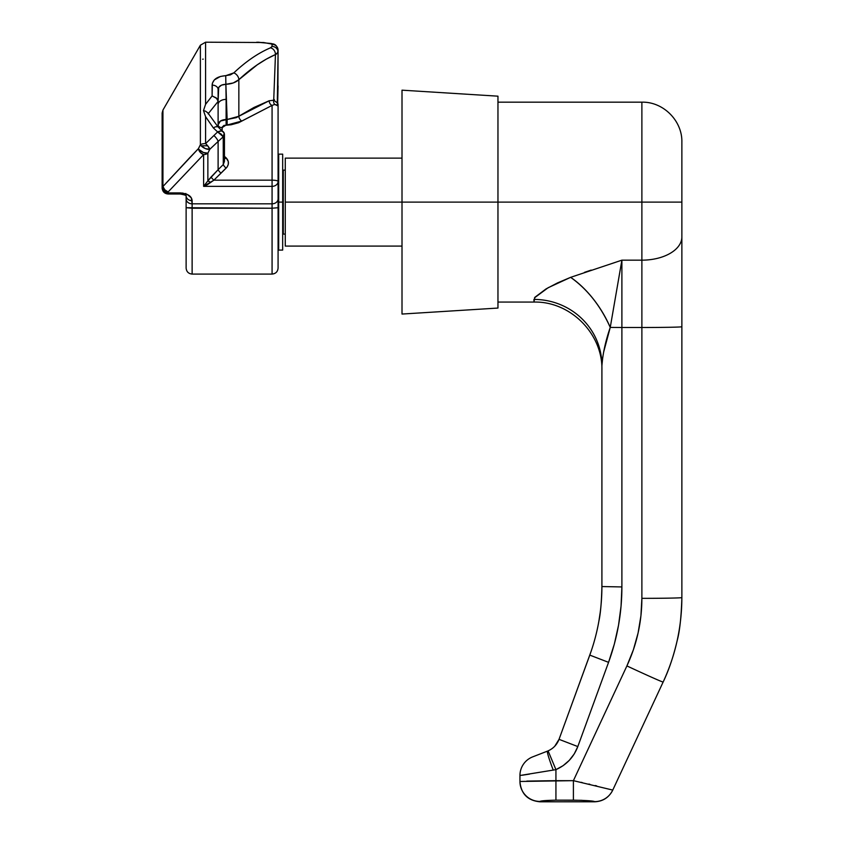 <?xml version="1.0" encoding="UTF-8"?>
<svg xmlns="http://www.w3.org/2000/svg" width="844" height="844" viewBox="0 0 844 844"><rect width="100%" height="100%" fill="white"/><g stroke="black" fill="none" stroke-linecap="round" stroke-linejoin="round"><path stroke-width="1.27" d="M402.008 314.052L402.008 90.171L402.008 202.117L285.272 202.117L285.272 158.134L285.272 202.117L497.96 202.117L497.96 96.174L497.96 202.117L402.008 202.117L402.008 314.052L497.96 308.06L497.96 202.117L641.883 202.117L641.883 102.166L641.883 202.117L681.868 202.117L681.868 142.151L681.868 597.573C681.298 616.953 679.715 631.375 677.12 640.839C673.459 656.558 668.796 670.294 663.131 682.047C668.796 670.294 673.459 656.558 677.12 640.839C679.715 631.375 681.298 616.953 681.868 597.573A39.974 0.77 180 0 1 641.883 598.343L641.883 327.493L621.891 327.493L621.891 586.939L621.057 606.15L618.536 625.225L614.358 644.004L608.556 662.34L577.813 746.571L574.247 753.914L569.257 760.381L563.075 765.698L555.932 769.644L555.932 780.658L573.403 780.658L626.902 665.927L633.401 649.743L638.096 632.958L640.934 615.751L641.883 598.343C641.82 621.965 636.819 644.489 626.902 665.927L573.403 780.658L612.765 790.079L663.131 682.047A39.974 0.707 -155 0 1 626.902 665.927A39.974 0.707 25 0 0 663.131 682.047C675.538 655.25 681.773 627.092 681.868 597.573L681.868 326.712A39.974 0.77 180 0 1 641.883 327.493L621.891 327.493L621.891 260.163L641.883 260.163L641.883 102.166C663.247 101.618 682.416 120.787 681.868 142.151M285.272 246.089L285.272 202.117L285.272 246.089L402.008 246.089M497.96 308.06L497.96 202.117L641.883 202.117L641.883 598.343A39.974 0.77 0 0 0 681.868 597.573M540.223 801.262L539.938 801.431C540.656 800.808 545.994 800.386 555.932 800.165L555.932 769.644L519.946 775.499L519.946 781.47L573.403 780.658L612.765 790.079A19.992 19.971 -155 0 1 594.64 801.61C593.522 800.914 586.443 800.428 573.403 800.165L573.403 780.658L573.403 800.165L555.932 800.165L581.579 800.312L594.64 801.61A19.992 19.971 25 0 0 612.765 790.079L663.131 682.047M542.492 800.861L541.088 801.072M522.436 775.203L529.557 774.096L519.946 775.499L519.946 781.47A19.992 19.971 0 0 0 539.938 801.431L539.938 801.431A19.992 19.971 180 0 1 519.946 781.47L519.946 781.808C521.138 793.951 527.795 800.618 539.938 801.8L594.556 801.8C602.827 801.462 608.872 797.612 612.67 790.258M526.804 781.101L555.932 780.658L555.932 800.165L544.443 800.65M533.946 299.377L533.946 302.068L534.864 297.31L546.057 288.912L557.504 282.919L570.639 277.338L621.891 260.163L641.883 260.163L641.883 327.493A39.974 0.77 -0 0 0 681.868 326.712L681.868 236.942A39.974 23.221 180 0 1 641.883 260.163A39.974 23.221 -0 0 0 681.868 236.942L681.868 202.117L641.883 202.117M574.247 753.914L577.813 746.571L608.556 662.34L614.358 644.004M618.536 625.225L621.057 606.15L621.891 586.939L601.909 586.548C601.54 602.099 600.527 613.704 598.85 621.353L600.263 612.1M519.946 775.499A19.992 19.992 0 0 1 532.691 756.868L547.503 751.107A19.992 1.519 68.7 0 0 553.263 770.118A19.992 1.519 -111.3 0 1 547.503 751.107L532.691 756.868A19.992 19.992 0 0 0 519.946 775.499L555.932 769.644L563.075 765.698M681.868 143.301L681.868 152.258M681.868 155.76L681.868 202.117M602.795 356.79L601.909 365.589L601.909 586.548C601.867 610.106 597.826 632.958 589.787 655.102L559.034 739.333L554.761 746.233M591.085 651.431L559.034 739.333C556.966 744.682 553.326 748.522 548.094 750.865L555.932 769.644L548.094 750.865M601.382 601.034L601.899 587.561M596.993 630.584L597.89 626.396M582.244 782.567L581.062 782.304M596.645 785.88L595.189 785.532M589.851 784.276L588.806 784.044M555.046 745.917L556.301 744.397M557.895 741.876L558.855 739.787M608.556 662.34L589.787 655.102L608.556 662.34C617.407 637.98 621.859 612.849 621.891 586.939L621.891 260.163L619.243 275.439M555.932 769.644C566.387 764.959 573.688 757.268 577.813 746.571L559.034 739.333L577.813 746.571M619.211 275.65L610.244 327.419L621.891 327.493L610.244 327.419C605.538 341.092 602.764 353.815 601.909 365.589A67.963 66.17 0 0 0 533.946 299.42A67.963 66.17 180 0 1 601.909 365.589L601.909 586.548L621.891 586.939M601.909 365.589C602.764 353.815 605.538 341.092 610.244 327.419L603.65 352.032M591.18 270.091L584.449 272.369M534.505 297.827L548.094 287.751L570.639 277.338A67.963 35.606 -122.6 0 1 610.244 327.419C600.633 305.992 587.424 289.302 570.639 277.338L621.891 260.163L610.244 327.419M212.108 95.931L216.307 97.967L218.111 101.196L218.111 126.916L218.111 101.417L208.109 113.856L218.111 101.417L218.111 89.496A5.992 4.389 180 0 0 212.108 85.117L212.108 95.931L205.577 104.318L212.108 95.931L212.361 83.25L214.334 79.895L220.4 76.477L230.359 74.884L233.83 72.869C246.037 61.369 258.243 53.024 270.449 47.844L272.074 46.441L271.968 44.078L263.528 42.516L205.577 42.2L205.577 104.318L203.488 110.606L205.577 116.672L213.384 127.961L217.625 131.928L205.577 143.607A5.992 2.194 180 0 0 200.387 144.704L201.167 145.801L207.687 145.801L205.577 143.607L217.625 131.928L213.384 127.961L205.577 116.672L205.577 143.607A5.992 1.572 46.3 0 1 207.687 145.801A5.992 1.572 46.3 0 1 209.818 149.272L218.111 141.475L218.111 169.707L207.867 180.859L207.867 153.144L209.818 149.272L218.111 141.475L218.111 169.707L223.28 164.548L223.238 136.781L218.111 141.475L223.238 136.781L223.28 164.548L224.451 161.404L223.28 164.548A3.998 0.939 -134.5 0 0 226.108 168.167L213.891 180.173L272.074 180.173L272.074 105.416L238.641 122.718L231.182 124.754L223.913 125.439L222.183 127.127L222.109 130.535L222.109 127.655A3.998 2.859 -0 0 1 218.111 124.796C218.585 121.557 221.244 119.785 226.108 119.479L227.142 119.479L227.142 122.053L226.108 122.053L226.108 99.392L227.142 119.479L220.453 121.03L218.111 124.796A3.998 2.859 180 0 0 222.109 127.655L226.108 125.017L226.108 122.053L227.142 122.053L227.142 119.479L236.373 117.622L254.002 107.452L269.162 100.763L273.72 100.236L275.461 54.554L266.303 59.133L257.146 64.882L238.841 79.716L238.852 116.272L238.841 79.716L233.25 82.965L225.886 84.284L227.142 119.479L238.852 116.272L269.162 100.763L273.72 100.236L277.296 102.873L278.077 52.275L277.887 94.064M198.751 149.145L198.435 148.628A5.992 4.283 44.2 0 0 198.678 149.673L198.751 149.145M212.15 95.942L216.876 98.516L218.111 101.196L218.691 87.417L221.55 85.138L225.886 84.284C231.372 84.031 235.698 82.501 238.841 79.716C251.048 68.322 263.254 59.935 275.461 54.554L278.077 52.275L278.077 50.25L277.412 53.446L275.461 54.554L273.72 100.236L277.296 102.873L277.898 105.331L274.806 104.424L272.074 105.416L272.074 180.173L213.891 180.173L207.455 184.667L203.626 186.355L272.074 186.355L272.074 203.815L192.126 203.815L191.314 197.855L187.104 194.342L182.62 193.076L168.135 192.907L168.135 191.936L203.626 154.589L203.626 186.355L272.074 186.355L272.074 180.173A5.992 1.266 -0 0 1 278.077 181.439L278.077 267.981M162.132 142.277L162.132 188.001A5.992 4.916 180 0 0 168.135 192.907L168.135 191.936A5.992 4.916 180 0 1 162.132 187.02A5.992 1.013 -0 0 1 162.945 186.513L162.945 110.058L162.132 113.054L162.132 188.001A5.992 4.916 -0 0 0 168.135 192.907L168.135 193.993L168.135 192.907L180.131 192.907L180.131 193.993L180.131 192.907C187.758 193.571 191.757 196.156 192.126 200.693A5.992 4.916 -0 0 1 186.123 195.956L186.123 198.91A5.992 4.916 -0 0 0 192.126 203.815A5.992 4.916 180 0 1 186.123 198.91L186.123 207.719L192.126 208.225L192.126 200.693A5.992 4.916 180 0 1 186.123 195.956L186.123 268.075C186.482 271.715 188.486 273.72 192.126 274.078L192.126 208.225L192.126 274.078L272.074 274.078L272.074 208.225L192.126 208.225L192.126 203.815L272.074 203.815L272.074 208.225L186.123 207.719L186.123 267.981L186.123 209.934M227.089 167.038L213.891 180.173L203.626 186.355L207.867 180.859L207.867 153.144A5.992 4.916 180 0 1 203.626 154.589L203.626 186.355L207.867 180.859L210.694 182.483A3.998 0.57 35.7 0 0 207.867 180.859L211.063 177.018A3.998 0.622 -136.7 0 0 213.891 180.173A3.998 0.622 43.3 0 1 211.063 177.018L218.111 169.707A3.998 0.812 -135.4 0 0 220.938 173.136A3.998 0.812 44.6 0 1 218.111 169.707L223.28 164.548A3.998 0.939 45.5 0 0 226.108 168.167C229.199 164.643 229.199 161.193 226.108 157.828L228.302 161.52L228.281 164.38L227.089 167.038M224.451 156.362L226.108 157.828A3.998 1.213 -47.4 0 1 224.451 158.978A3.998 1.213 132.6 0 0 226.108 157.828L224.451 156.362M278.077 104.245L278.077 181.439L278.077 105.975L274.806 104.424A3.998 3.007 98.1 0 1 273.72 100.236A3.998 3.007 -81.9 0 0 274.806 104.424L272.074 105.416A3.998 2.722 68.6 0 1 269.162 100.763A3.998 2.722 -111.4 0 0 272.074 105.416L241.774 121.051A3.998 2.279 56.2 0 1 238.852 116.272A3.998 2.279 -123.8 0 0 241.774 121.051L227.142 125.017L227.142 122.053L227.142 125.017L226.108 125.017L226.108 99.392A7.997 5.138 0 0 0 218.111 104.529A7.997 5.138 180 0 1 226.108 99.392L225.728 75.696C217.319 76.308 212.783 79.441 212.108 85.117A5.992 4.389 -0 0 1 218.111 89.496C218.554 86.267 221.149 84.527 225.886 84.284L225.728 75.696L233.83 72.869A5.992 4.051 48 0 1 238.841 79.716A5.992 4.051 -132 0 0 233.83 72.869M203.573 110.627L205.525 111.176L203.573 110.627M275.461 54.554A5.992 4.842 -111.9 0 0 270.449 47.844A5.992 4.842 68.1 0 1 275.461 54.554M258.211 42.211L270.27 43.466L272.074 44.331A5.992 5.919 0 0 1 278.077 50.25A5.992 5.919 180 0 0 272.074 44.331L272.074 46.441A5.992 5.834 0 0 1 278.077 52.275A5.992 5.834 180 0 0 272.074 46.441L270.449 47.844M270.27 43.466A5.992 4.885 -79.8 0 1 271.42 43.529A5.992 4.885 100.2 0 0 270.27 43.466M272.074 186.355A5.992 4.916 -0 0 0 278.077 181.439A5.992 1.266 180 0 0 272.074 180.173L272.074 203.815A5.992 4.916 -0 0 0 278.077 198.91L278.077 181.439A5.992 4.916 180 0 1 272.074 186.355M278.077 198.91A5.992 4.916 180 0 1 272.074 203.815L272.074 208.225L278.077 207.719L278.077 198.91M278.077 207.719L272.074 208.225L272.074 274.078C275.714 273.72 277.718 271.715 278.077 268.086L278.077 207.719M189.415 158.018L198.435 148.628L200.387 144.704L200.387 45.196L200.387 144.704L198.435 148.628L162.945 186.513L189.415 158.018M185.807 193.466L186.165 196.008C186.63 195.481 184.614 194.816 180.131 193.993L168.135 193.993C164.527 193.677 162.523 191.672 162.132 188.001M202.676 59.217L203.204 59.122M224.451 161.404L224.451 134.692A3.998 3.27 180 0 1 223.28 137.002A3.998 3.27 0 0 0 224.451 134.692A3.998 3.27 0 0 0 224.356 134.006M213.384 127.961L215.273 126.864L217.847 126.684L215.273 126.864L213.384 127.961M207.793 112.832L205.525 111.176M223.249 131.769C222.278 130.609 220.4 130.662 217.625 131.928L221.36 130.925L223.249 131.769A3.998 3.545 160.5 0 1 223.238 136.781L224.188 133.13L217.826 126.674M217.847 126.684L216.845 126.421M217.625 131.928L223.238 136.781L221.36 134.238L217.625 131.928M213.87 135.504A5.992 1.783 47.3 0 1 218.111 141.475A5.992 1.783 -132.7 0 0 213.87 135.504M205.577 42.242L205.577 104.318L203.488 110.606L205.577 116.672L205.577 143.607A5.992 2.194 0 0 0 200.387 144.704A5.992 2.627 -153.2 0 0 201.167 145.801L207.687 145.801L209.818 149.272A5.992 2.627 -153.2 0 1 201.167 145.801L205.44 148.628L209.818 149.272L207.867 153.144L203.457 152.511L199.184 149.673A5.992 2.659 26.6 0 0 207.867 153.144A5.992 4.916 0 0 1 203.626 154.589A5.992 4.283 -135.8 0 1 198.678 149.673L200.587 152.69L203.626 154.589L168.135 191.936A5.992 4.357 42.3 0 1 162.945 186.513L162.132 187.02C162.491 190.005 164.496 191.641 168.135 191.936L164.802 189.847L162.945 186.513L162.945 140.262M198.678 149.673A5.992 4.283 -135.8 0 1 198.435 148.628A5.992 2.659 26.6 0 0 199.184 149.673L198.678 149.673M277.623 104.181L278.077 105.975A5.992 5.887 180 0 0 277.665 103.844A5.992 5.887 0 0 1 278.077 105.975L277.697 102.071M273.667 99.297L274.437 99.719M277.233 103.073L277.296 102.873A7.997 1.224 -177.1 0 0 277.676 102.525L278.077 85.983L277.296 102.124M277.655 103.221L277.676 102.525M258.085 42.211L259.235 42.316M283.278 232.501L282.677 232.501L283.278 232.501M278.678 232.501L278.077 232.501L278.678 232.501M278.077 171.733L278.678 171.733L278.077 171.733M282.677 171.733L283.278 171.733L282.677 171.733M285.272 234.094L283.278 234.094L285.272 234.094M283.278 170.129L285.272 170.129L283.278 170.129L283.278 234.094L283.278 170.129M278.678 250.088L278.678 154.146L278.678 202.117L282.677 202.117L282.677 154.146L282.677 250.088L282.677 202.117L278.678 202.117L278.678 250.088L282.677 250.088M285.272 158.134L402.008 158.134M402.008 90.171L497.96 96.174M641.883 102.166L497.96 102.166M601.909 370.031C602.848 333.718 570.259 301.129 533.946 302.068L497.96 302.068M256.766 42.2L271.335 43.508C272.042 44.204 276.579 42.833 278.077 50.25M162.945 110.058L200.387 45.196L205.577 42.2M217.952 126.8L207.677 112.663M224.451 134.692L224.188 133.13M278.678 154.146L282.677 154.146"/></g></svg>

